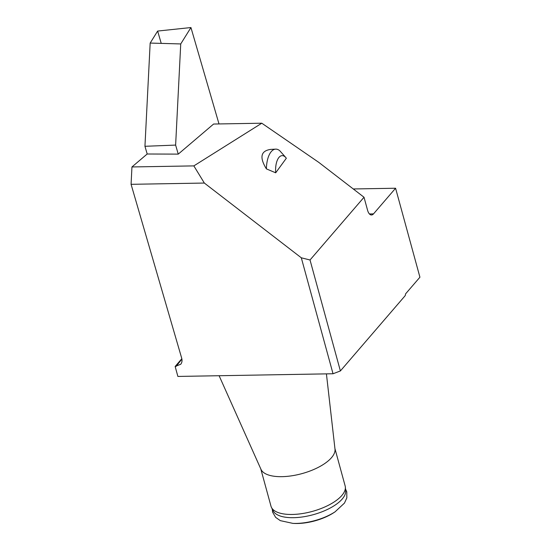 <?xml version="1.0" encoding="UTF-8"?>
<svg xmlns="http://www.w3.org/2000/svg" width="551" height="551" viewBox="0 0 551 551"><rect width="100%" height="100%" fill="white"/><g stroke="black" fill="none" stroke-linecap="round" stroke-linejoin="round"><path stroke-width="0.83" d="M193.849 165.892L261.794 123.21L213.609 124.037L178.249 154.122L147.193 153.998L131.951 166.953L193.849 165.892L204.338 183.049L131.076 184.316L181.692 358.178C182.34 360.547 182.023 362.572 180.756 364.239L175.149 366.477L177.877 376.436L333.031 373.757L301.307 257.799L204.338 183.049M353.281 188.965L395.584 188.235L373.516 213.878A9.112 4.346 -91 0 1 371.484 214.986A9.112 4.346 -91 0 1 367.572 210.241L364.018 197.251L318.726 162.331L261.794 123.21M131.076 184.316L131.951 166.953M275.693 172.807A15.945 7.28 87 0 1 278.427 158.13A15.945 7.28 87 0 1 285.914 157.696A15.945 7.28 87 0 1 286.341 158.233L275.693 172.807L266.388 168.875C259.314 157.352 260.74 150.857 270.658 149.404L275.624 149.135A22.777 10.4 -93 0 1 279.694 150.664L284.488 156.029M364.018 197.251L310.027 259.982L301.307 257.799M395.584 188.235L419.924 277.208L405.66 293.779L405.205 295.632L340.387 370.947L310.027 259.982M340.387 370.947L333.031 373.757M175.149 366.477L181.83 358.715M266.388 168.875A22.777 10.4 -93 0 1 275.624 149.135M326.419 373.874L334.994 449.12A38.439 15.938 164.7 0 1 331.509 457.674A38.439 15.938 164.7 0 1 292.863 475.623A38.439 15.938 164.7 0 1 260.995 469.362L219.112 375.727M294.461 523.45A33.143 13.747 -15.3 0 0 333.72 512.712L335.042 511.845A35.595 14.76 -15.3 0 1 292.884 523.381L294.461 523.45M260.781 468.894L270.989 506.19A38.439 15.938 -15.3 0 0 271.443 507.395A38.439 15.938 -15.3 0 0 312.272 511.424A38.439 15.938 -15.3 0 0 345.36 487.174A38.439 15.938 -15.3 0 0 345.14 485.906L334.939 448.604M271.443 507.395L273.103 510.749A37.723 15.642 -15.3 0 0 313.168 514.71A37.723 15.642 -15.3 0 0 345.642 490.907L345.36 487.174M147.193 153.998L144.947 146.297L150.168 43.068L157.641 31.063L190.942 27.55L219.002 123.947L190.942 27.55L180.735 43.942L150.168 43.068M178.249 154.122L175.624 145.085L144.947 146.297M175.624 145.085L180.735 43.942M161.229 43.384L157.641 31.063L190.942 27.55M373.516 213.878L369.418 213.946M181.906 359.107L176.044 366.449M285.914 157.696L284.715 156.298M272.228 508.972L272.621 512.168L275.645 517.375L280.314 520.64L292.884 523.381M345.491 488.93L346.779 491.885L346.827 497.904L344.465 503.091L335.042 511.845"/></g></svg>

